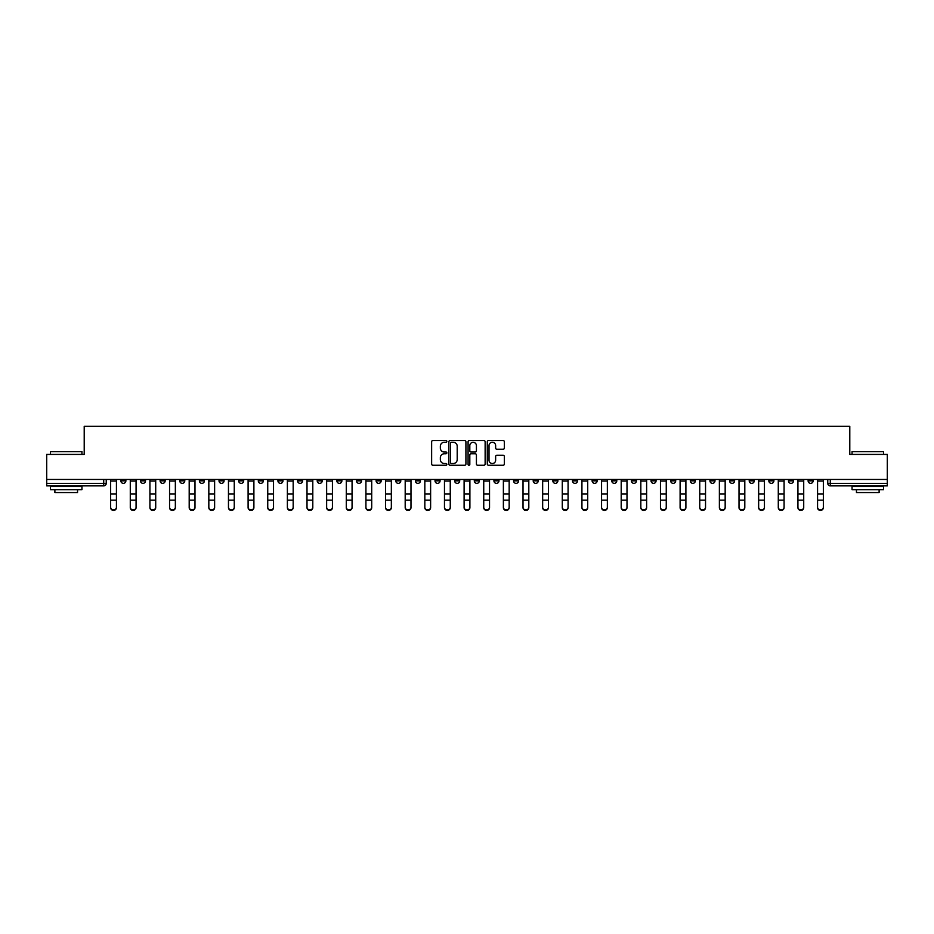<?xml version="1.0" encoding="UTF-8"?>
<svg xmlns="http://www.w3.org/2000/svg" width="934" height="934" viewBox="0 0 934 934"><rect width="100%" height="100%" fill="white"/><g stroke="black" fill="none" stroke-linecap="round" stroke-linejoin="round"><path stroke-width="1.4" d="M446.861 441.408A0.864 0.864 0 0 0 445.997 440.544L432.862 440.544A1.238 1.238 0 0 0 431.636 441.782L431.636 464.023A1.238 1.238 0 0 0 432.862 465.26L445.997 465.26A0.864 0.864 0 0 0 446.861 464.385A0.864 0.864 0 0 0 445.997 463.521L444.292 463.521A3.958 3.958 0 0 1 440.346 459.575L440.346 457.718A3.958 3.958 0 0 1 444.292 453.761L445.997 453.761A0.864 0.864 0 0 0 446.861 452.897A0.864 0.864 0 0 0 445.997 452.033L444.292 452.033A3.958 3.958 0 0 1 440.346 448.087L440.346 446.23A3.958 3.958 0 0 1 444.292 442.272L445.997 442.272A0.864 0.864 0 0 0 446.861 441.408M768.845 479.457L768.845 480.847L773.889 480.847A2.522 2.522 0 0 1 771.367 483.357A2.522 2.522 0 0 1 768.845 480.847L768.845 479.457M651.033 479.457L651.033 480.847L656.065 480.847A2.522 2.522 0 0 1 653.543 483.357A2.522 2.522 0 0 1 651.033 480.847L651.033 479.457M631.396 479.457L631.396 480.847L636.428 480.847A2.522 2.522 0 0 1 633.906 483.357A2.522 2.522 0 0 1 631.396 480.847L631.396 479.457M513.572 479.457L513.572 480.847L518.603 480.847A2.522 2.522 0 0 1 516.093 483.357A2.522 2.522 0 0 1 513.572 480.847L513.572 479.457M493.934 479.457L493.934 480.847L498.978 480.847A2.522 2.522 0 0 1 496.456 483.357A2.522 2.522 0 0 1 493.934 480.847L493.934 479.457M474.297 479.457L474.297 480.847L479.34 480.847A2.522 2.522 0 0 1 476.819 483.357A2.522 2.522 0 0 1 474.297 480.847L474.297 479.457M435.022 479.457L435.022 480.847L440.066 480.847A2.522 2.522 0 0 1 437.544 483.357A2.522 2.522 0 0 1 435.022 480.847L435.022 479.457M395.759 480.847L395.759 479.457L395.759 480.847A2.522 2.522 0 0 0 398.269 483.357A2.522 2.522 0 0 1 395.759 480.847L400.791 480.847A2.522 2.522 0 0 1 398.269 483.357A2.522 2.522 0 0 0 400.791 480.847L400.791 479.457L400.791 480.847M376.122 480.847L376.122 479.457L376.122 480.847A2.522 2.522 0 0 0 378.632 483.357A2.522 2.522 0 0 1 376.122 480.847L381.154 480.847A2.522 2.522 0 0 1 378.632 483.357M356.484 480.847L356.484 479.457L356.484 480.847A2.522 2.522 0 0 0 358.995 483.357A2.522 2.522 0 0 1 356.484 480.847L361.516 480.847A2.522 2.522 0 0 1 358.995 483.357A2.522 2.522 0 0 0 361.516 480.847L361.516 479.457L361.516 480.847M336.847 479.457L336.847 480.847L341.879 480.847A2.522 2.522 0 0 1 339.357 483.357A2.522 2.522 0 0 1 336.847 480.847L336.847 479.457M317.21 479.457L317.21 480.847L322.242 480.847A2.522 2.522 0 0 1 319.72 483.357A2.522 2.522 0 0 1 317.21 480.847L317.21 479.457M297.572 479.457L297.572 480.847L302.604 480.847A2.522 2.522 0 0 1 300.094 483.357A2.522 2.522 0 0 1 297.572 480.847L297.572 479.457M277.935 480.847L277.935 479.457L277.935 480.847A2.522 2.522 0 0 0 280.457 483.357A2.522 2.522 0 0 1 277.935 480.847L282.967 480.847A2.522 2.522 0 0 1 280.457 483.357M238.66 480.847L238.66 479.457L238.66 480.847A2.522 2.522 0 0 0 241.182 483.357A2.522 2.522 0 0 1 238.66 480.847L243.692 480.847A2.522 2.522 0 0 1 241.182 483.357A2.522 2.522 0 0 0 243.692 480.847L243.692 479.457L243.692 480.847M219.023 480.847L219.023 479.457L219.023 480.847A2.522 2.522 0 0 0 221.545 483.357A2.522 2.522 0 0 1 219.023 480.847L224.055 480.847A2.522 2.522 0 0 1 221.545 483.357A2.522 2.522 0 0 0 224.055 480.847L224.055 479.457L224.055 480.847M199.386 480.847L199.386 479.457L199.386 480.847A2.522 2.522 0 0 0 201.907 483.357A2.522 2.522 0 0 1 199.386 480.847L204.418 480.847A2.522 2.522 0 0 1 201.907 483.357A2.522 2.522 0 0 0 204.418 480.847L204.418 479.457L204.418 480.847M179.748 480.847L179.748 479.457L179.748 480.847A2.522 2.522 0 0 0 182.27 483.357A2.522 2.522 0 0 1 179.748 480.847L184.78 480.847A2.522 2.522 0 0 1 182.27 483.357M160.111 480.847L160.111 479.457L160.111 480.847A2.522 2.522 0 0 0 162.633 483.357A2.522 2.522 0 0 1 160.111 480.847L165.155 480.847A2.522 2.522 0 0 1 162.633 483.357A2.522 2.522 0 0 0 165.155 480.847L165.155 479.457L165.155 480.847M140.474 480.847L140.474 479.457L140.474 480.847A2.522 2.522 0 0 0 142.995 483.357A2.522 2.522 0 0 1 140.474 480.847L145.517 480.847A2.522 2.522 0 0 1 142.995 483.357A2.522 2.522 0 0 0 145.517 480.847L145.517 479.457L145.517 480.847M503.111 449.254A1.238 1.238 0 0 0 504.348 448.016L504.348 441.782A1.238 1.238 0 0 0 503.111 440.544L488.529 440.544A1.238 1.238 0 0 0 487.291 441.782L487.291 464.023A1.238 1.238 0 0 0 488.529 465.26L503.111 465.26A1.238 1.238 0 0 0 504.348 464.023L504.348 456.481A1.238 1.238 0 0 0 503.111 455.243L496.865 455.243A1.238 1.238 0 0 0 495.639 456.481L495.639 460.217A3.304 3.304 0 0 1 492.335 463.521A3.304 3.304 0 0 1 489.019 460.217L489.019 445.576A3.304 3.304 0 0 1 492.335 442.272A3.304 3.304 0 0 1 495.639 445.576L495.639 448.016A1.238 1.238 0 0 0 496.865 449.254L503.111 449.254M46.7 479.457L46.7 454.414L84.212 454.414L84.212 426.336L849.788 426.336L849.788 454.414L887.3 454.414L887.3 479.457L46.7 479.457L46.7 483.357L106.242 483.357L106.242 479.457M465.914 441.782A1.238 1.238 0 0 0 464.688 440.544L450.106 440.544A1.238 1.238 0 0 0 448.869 441.782L448.869 464.023A1.238 1.238 0 0 0 450.106 465.26L464.688 465.26A1.238 1.238 0 0 0 465.914 464.023L465.914 441.782M469.312 440.544L483.894 440.544A1.238 1.238 0 0 1 485.131 441.782L485.131 464.023A1.238 1.238 0 0 1 483.894 465.26L477.659 465.26A1.238 1.238 0 0 1 476.422 464.023L476.422 454.998A1.238 1.238 0 0 0 475.184 453.761L471.051 453.761A1.238 1.238 0 0 0 469.814 454.998L469.814 464.385A0.864 0.864 0 0 1 468.95 465.26A0.864 0.864 0 0 1 468.086 464.385L468.086 441.782A1.238 1.238 0 0 1 469.312 440.544M827.757 479.457L827.757 483.357L887.3 483.357L887.3 485.878L830.279 485.878A2.522 2.522 0 0 1 827.757 483.357M887.3 479.457L887.3 483.357M106.242 483.357A2.522 2.522 0 0 1 103.721 485.878L46.7 485.878L46.7 483.357M813.164 479.457L813.164 480.847A2.522 2.522 0 0 1 810.642 483.357A2.522 2.522 0 0 1 808.12 480.847A2.522 2.522 0 0 0 810.642 483.357M808.12 479.457L808.12 480.847L813.164 480.847M793.526 479.457L793.526 480.847A2.522 2.522 0 0 1 791.005 483.357A2.522 2.522 0 0 1 788.483 480.847L793.526 480.847M788.483 479.457L788.483 480.847M773.889 479.457L773.889 480.847A2.522 2.522 0 0 1 771.367 483.357M754.252 479.457L754.252 480.847A2.522 2.522 0 0 1 751.73 483.357A2.522 2.522 0 0 1 749.22 480.847L754.252 480.847M749.22 479.457L749.22 480.847M734.614 479.457L734.614 480.847A2.522 2.522 0 0 1 732.093 483.357A2.522 2.522 0 0 1 729.582 480.847L734.614 480.847M729.582 479.457L729.582 480.847M714.977 479.457L714.977 480.847A2.522 2.522 0 0 1 712.455 483.357A2.522 2.522 0 0 1 709.945 480.847A2.522 2.522 0 0 0 712.455 483.357M709.945 479.457L709.945 480.847L714.977 480.847M695.34 479.457L695.34 480.847A2.522 2.522 0 0 1 692.818 483.357A2.522 2.522 0 0 1 690.308 480.847L695.34 480.847M690.308 479.457L690.308 480.847M675.702 479.457L675.702 480.847A2.522 2.522 0 0 1 673.181 483.357A2.522 2.522 0 0 1 670.67 480.847L675.702 480.847M670.67 479.457L670.67 480.847M656.065 479.457L656.065 480.847M636.428 479.457L636.428 480.847L636.428 479.457M616.79 479.457L616.79 480.847A2.522 2.522 0 0 1 614.28 483.357A2.522 2.522 0 0 1 611.758 480.847L616.79 480.847M611.758 479.457L611.758 480.847M597.153 479.457L597.153 480.847A2.522 2.522 0 0 1 594.643 483.357A2.522 2.522 0 0 1 592.121 480.847L597.153 480.847M592.121 479.457L592.121 480.847M577.516 479.457L577.516 480.847A2.522 2.522 0 0 1 575.005 483.357A2.522 2.522 0 0 1 572.484 480.847L577.516 480.847M572.484 479.457L572.484 480.847M557.878 479.457L557.878 480.847A2.522 2.522 0 0 1 555.368 483.357A2.522 2.522 0 0 1 552.846 480.847L557.878 480.847M552.846 479.457L552.846 480.847M538.241 479.457L538.241 480.847A2.522 2.522 0 0 1 535.731 483.357A2.522 2.522 0 0 1 533.209 480.847L538.241 480.847M533.209 479.457L533.209 480.847M518.603 479.457L518.603 480.847A2.522 2.522 0 0 1 516.093 483.357M498.978 479.457L498.978 480.847M479.34 480.847L479.34 479.457L479.34 480.847A2.522 2.522 0 0 1 476.819 483.357M459.703 479.457L459.703 480.847A2.522 2.522 0 0 1 457.181 483.357A2.522 2.522 0 0 1 454.66 480.847A2.522 2.522 0 0 0 457.181 483.357A2.522 2.522 0 0 0 459.703 480.847L454.66 480.847L454.66 479.457M440.066 480.847L440.066 479.457L440.066 480.847A2.522 2.522 0 0 1 437.544 483.357M420.428 479.457L420.428 480.847A2.522 2.522 0 0 1 417.907 483.357A2.522 2.522 0 0 1 415.397 480.847A2.522 2.522 0 0 0 417.907 483.357M415.397 479.457L415.397 480.847L420.428 480.847M381.154 479.457L381.154 480.847L381.154 479.457M341.879 480.847L341.879 479.457L341.879 480.847A2.522 2.522 0 0 1 339.357 483.357M322.242 480.847L322.242 479.457L322.242 480.847A2.522 2.522 0 0 1 319.72 483.357M302.604 480.847L302.604 479.457L302.604 480.847A2.522 2.522 0 0 1 300.094 483.357M282.967 479.457L282.967 480.847L282.967 479.457M263.33 480.847L263.33 479.457L263.33 480.847A2.522 2.522 0 0 1 260.82 483.357A2.522 2.522 0 0 1 258.298 480.847L263.33 480.847A2.522 2.522 0 0 1 260.82 483.357M258.298 479.457L258.298 480.847M184.78 479.457L184.78 480.847L184.78 479.457M125.88 479.457L125.88 480.847A2.522 2.522 0 0 1 123.358 483.357A2.522 2.522 0 0 1 120.836 480.847A2.522 2.522 0 0 0 123.358 483.357A2.522 2.522 0 0 0 125.88 480.847L125.88 479.457M120.836 479.457L120.836 480.847L125.88 480.847M451.461 442.272A0.864 0.864 0 0 0 450.597 443.136L450.597 462.657A0.864 0.864 0 0 0 451.461 463.521L453.259 463.521A3.958 3.958 0 0 0 457.205 459.575L457.205 446.23A3.958 3.958 0 0 0 453.259 442.272L451.461 442.272M476.422 445.635A3.304 3.304 0 0 0 473.118 442.331A3.304 3.304 0 0 0 469.814 445.635L469.814 450.795A1.238 1.238 0 0 0 471.051 452.033L475.184 452.033A1.238 1.238 0 0 0 476.422 450.795L476.422 445.635M116.435 507.174L116.435 507.664A2.895 2.767 180 0 1 113.539 510.419A2.895 2.767 180 0 1 110.644 507.664L110.644 507.174A2.895 2.767 0 0 0 113.539 509.941A2.895 2.767 0 0 0 116.435 507.174L116.435 500.157L110.644 500.157L110.644 507.174M110.644 479.457L110.644 500.157M116.435 479.457L116.435 500.157M136.072 507.174L136.072 507.664A2.895 2.767 180 0 1 133.177 510.419A2.895 2.767 180 0 1 130.281 507.664L130.281 507.174A2.895 2.767 0 0 0 133.177 509.941A2.895 2.767 0 0 0 136.072 507.174L136.072 500.157L130.281 500.157L130.281 507.174M130.281 479.457L130.281 500.157M136.072 479.457L136.072 500.157M155.709 507.174L155.709 507.664A2.895 2.767 180 0 1 152.814 510.419A2.895 2.767 180 0 1 149.919 507.664L149.919 507.174A2.895 2.767 0 0 0 152.814 509.941A2.895 2.767 0 0 0 155.709 507.174L155.709 500.157L149.919 500.157L149.919 507.174M149.919 479.457L149.919 500.157M155.709 479.457L155.709 500.157M50.471 451.636L81.947 451.636L50.471 451.636L50.471 454.414M81.947 489.649L50.471 489.649L50.471 486.509L81.947 486.509L81.947 489.649M77.545 489.649L77.545 492.545L54.884 492.545L54.884 489.649M852.053 451.636L883.529 451.636L852.053 451.636L852.053 454.414M883.529 489.649L852.053 489.649L852.053 486.509L883.529 486.509L883.529 489.649M879.116 489.649L879.116 492.545L856.455 492.545L856.455 489.649M175.347 507.174L175.347 507.664A2.895 2.767 180 0 1 172.451 510.419A2.895 2.767 180 0 1 169.556 507.664L169.556 507.174A2.895 2.767 0 0 0 172.451 509.941A2.895 2.767 0 0 0 175.347 507.174L175.347 500.157L169.556 500.157L169.556 507.174M169.556 479.457L169.556 500.157M175.347 479.457L175.347 500.157M194.984 507.174L194.984 507.664A2.895 2.767 180 0 1 192.089 510.419A2.895 2.767 180 0 1 189.193 507.664L189.193 507.174A2.895 2.767 0 0 0 192.089 509.941A2.895 2.767 0 0 0 194.984 507.174L194.984 500.157L189.193 500.157L189.193 507.174M189.193 479.457L189.193 500.157M194.984 479.457L194.984 500.157M214.622 507.174L214.622 507.664A2.895 2.767 180 0 1 211.726 510.419A2.895 2.767 180 0 1 208.831 507.664L208.831 507.174A2.895 2.767 0 0 0 211.726 509.941A2.895 2.767 0 0 0 214.622 507.174L214.622 500.157L208.831 500.157L208.831 507.174M208.831 479.457L208.831 500.157M214.622 479.457L214.622 500.157M234.259 507.174L234.259 507.664A2.895 2.767 180 0 1 231.363 510.419A2.895 2.767 180 0 1 228.468 507.664L228.468 507.174A2.895 2.767 0 0 0 231.363 509.941A2.895 2.767 0 0 0 234.259 507.174L234.259 500.157L228.468 500.157L228.468 507.174M228.468 479.457L228.468 500.157M234.259 479.457L234.259 500.157M253.896 507.174L253.896 507.664A2.895 2.767 180 0 1 251.001 510.419A2.895 2.767 180 0 1 248.105 507.664L248.105 507.174A2.895 2.767 0 0 0 251.001 509.941A2.895 2.767 0 0 0 253.896 507.174L253.896 500.157L248.105 500.157L248.105 507.174M248.105 479.457L248.105 500.157M253.896 479.457L253.896 500.157M273.534 507.174L273.534 507.664A2.895 2.767 180 0 1 270.638 510.419A2.895 2.767 180 0 1 267.743 507.664L267.743 507.174A2.895 2.767 0 0 0 270.638 509.941A2.895 2.767 0 0 0 273.534 507.174L273.534 500.157L267.743 500.157L267.743 507.174M267.743 479.457L267.743 500.157M273.534 479.457L273.534 500.157M293.171 507.174L293.171 507.664A2.895 2.767 180 0 1 290.276 510.419A2.895 2.767 180 0 1 287.38 507.664L287.38 507.174A2.895 2.767 0 0 0 290.276 509.941A2.895 2.767 0 0 0 293.171 507.174L293.171 500.157L287.38 500.157L287.38 507.174M287.38 479.457L287.38 500.157M293.171 479.457L293.171 500.157M365.918 507.664L365.918 507.174A2.895 2.767 0 0 0 368.813 509.941A2.895 2.767 0 0 0 371.709 507.174L371.709 507.664A2.895 2.767 180 0 1 368.813 510.419A2.895 2.767 180 0 1 365.918 507.664L365.918 479.457M391.346 507.664L391.346 507.664A2.895 2.767 180 0 1 388.451 510.419A2.895 2.767 180 0 1 385.555 507.664L385.555 507.174A2.895 2.767 0 0 0 388.451 509.941A2.895 2.767 0 0 0 391.346 507.174L391.346 500.157L385.555 500.157L385.555 507.174M312.797 507.174L312.797 507.664A2.895 2.767 180 0 1 309.901 510.419A2.895 2.767 180 0 1 307.006 507.664L307.006 507.174A2.895 2.767 0 0 0 309.901 509.941A2.895 2.767 0 0 0 312.797 507.174L312.797 500.157L307.006 500.157L307.006 507.174M307.006 479.457L307.006 500.157M312.797 479.457L312.797 500.157M332.434 507.174L332.434 507.664A2.895 2.767 180 0 1 329.539 510.419A2.895 2.767 180 0 1 326.643 507.664L326.643 507.174A2.895 2.767 0 0 0 329.539 509.941A2.895 2.767 0 0 0 332.434 507.174L332.434 500.157L326.643 500.157L326.643 507.174M326.643 479.457L326.643 500.157M332.434 479.457L332.434 500.157M352.071 507.174L352.071 507.664A2.895 2.767 180 0 1 349.176 510.419A2.895 2.767 180 0 1 346.281 507.664L346.281 507.174A2.895 2.767 0 0 0 349.176 509.941A2.895 2.767 0 0 0 352.071 507.174L352.071 500.157L346.281 500.157L346.281 507.174M346.281 479.457L346.281 500.157M352.071 479.457L352.071 500.157M371.709 479.457L371.709 507.174M385.555 479.457L385.555 500.157M391.346 479.457L391.346 500.157M410.983 507.174L410.983 507.664A2.895 2.767 180 0 1 408.088 510.419A2.895 2.767 180 0 1 405.193 507.664L405.193 507.174A2.895 2.767 0 0 0 408.088 509.941A2.895 2.767 0 0 0 410.983 507.174L410.983 500.157L405.193 500.157L405.193 507.174M405.193 479.457L405.193 500.157M410.983 479.457L410.983 500.157M430.621 507.174L430.621 507.664A2.895 2.767 180 0 1 427.725 510.419A2.895 2.767 180 0 1 424.83 507.664L424.83 507.174A2.895 2.767 0 0 0 427.725 509.941A2.895 2.767 0 0 0 430.621 507.174L430.621 500.157L424.83 500.157L424.83 507.174M424.83 479.457L424.83 500.157M430.621 479.457L430.621 500.157M444.467 507.664L444.467 507.174A2.895 2.767 0 0 0 447.363 509.941A2.895 2.767 0 0 0 450.258 507.174L450.258 500.157L444.467 500.157L444.467 507.664A2.895 2.767 180 0 0 447.363 510.419A2.895 2.767 180 0 0 450.258 507.664M444.467 479.457L444.467 500.157M450.258 479.457L450.258 500.157M464.105 507.664L464.105 507.174A2.895 2.767 0 0 0 467 509.941A2.895 2.767 0 0 0 469.895 507.174L469.895 507.664A2.895 2.767 180 0 1 467 510.419A2.895 2.767 180 0 1 464.105 507.664L464.105 479.457M469.895 479.457L469.895 507.174M489.533 507.174L489.533 507.664A2.895 2.767 180 0 1 486.637 510.419A2.895 2.767 180 0 1 483.742 507.664L483.742 507.174A2.895 2.767 0 0 0 486.637 509.941A2.895 2.767 0 0 0 489.533 507.174L489.533 500.157L483.742 500.157L483.742 507.174M483.742 479.457L483.742 500.157M489.533 479.457L489.533 500.157M509.17 507.174L509.17 507.664A2.895 2.767 180 0 1 506.275 510.419A2.895 2.767 180 0 1 503.379 507.664L503.379 507.174A2.895 2.767 0 0 0 506.275 509.941A2.895 2.767 0 0 0 509.17 507.174L509.17 500.157L503.379 500.157L503.379 507.174M503.379 479.457L503.379 500.157M509.17 479.457L509.17 500.157M523.017 507.664L523.017 507.174A2.895 2.767 0 0 0 525.912 509.941A2.895 2.767 0 0 0 528.807 507.174L528.807 507.664A2.895 2.767 180 0 1 525.912 510.419A2.895 2.767 180 0 1 523.017 507.664L523.017 479.457M528.807 479.457L528.807 507.174M548.445 507.174L548.445 507.664A2.895 2.767 180 0 1 545.549 510.419A2.895 2.767 180 0 1 542.654 507.664L542.654 507.174A2.895 2.767 0 0 0 545.549 509.941A2.895 2.767 0 0 0 548.445 507.174L548.445 500.157L542.654 500.157L542.654 507.174M542.654 479.457L542.654 500.157M548.445 479.457L548.445 500.157M568.082 507.174L568.082 507.664A2.895 2.767 180 0 1 565.187 510.419A2.895 2.767 180 0 1 562.291 507.664L562.291 507.174A2.895 2.767 0 0 0 565.187 509.941A2.895 2.767 0 0 0 568.082 507.174L568.082 500.157L562.291 500.157L562.291 507.174M562.291 479.457L562.291 500.157M568.082 479.457L568.082 500.157M587.719 507.174L587.719 507.664A2.895 2.767 180 0 1 584.824 510.419A2.895 2.767 180 0 1 581.929 507.664L581.929 507.174A2.895 2.767 0 0 0 584.824 509.941A2.895 2.767 0 0 0 587.719 507.174L587.719 500.157L581.929 500.157L581.929 507.174M581.929 479.457L581.929 500.157M587.719 479.457L587.719 500.157M601.566 507.664L601.566 507.174A2.895 2.767 0 0 0 604.461 509.941A2.895 2.767 0 0 0 607.357 507.174L607.357 500.157L601.566 500.157L601.566 507.664A2.895 2.767 180 0 0 604.461 510.419A2.895 2.767 180 0 0 607.357 507.664M601.566 479.457L601.566 500.157M607.357 479.457L607.357 500.157M621.203 507.664L621.203 507.174A2.895 2.767 0 0 0 624.099 509.941A2.895 2.767 0 0 0 626.994 507.174L626.994 500.157L621.203 500.157L621.203 507.664A2.895 2.767 180 0 0 624.099 510.419A2.895 2.767 180 0 0 626.994 507.664M621.203 479.457L621.203 500.157M626.994 479.457L626.994 500.157M646.62 507.174L646.62 507.664A2.895 2.767 180 0 1 643.724 510.419A2.895 2.767 180 0 1 640.829 507.664L640.829 507.174A2.895 2.767 0 0 0 643.724 509.941A2.895 2.767 0 0 0 646.62 507.174L646.62 500.157L640.829 500.157L640.829 507.174M640.829 479.457L640.829 500.157M646.62 479.457L646.62 500.157M660.466 507.664L660.466 507.174A2.895 2.767 0 0 0 663.362 509.941A2.895 2.767 0 0 0 666.257 507.174L666.257 507.664A2.895 2.767 180 0 1 663.362 510.419A2.895 2.767 180 0 1 660.466 507.664L660.466 479.457M666.257 479.457L666.257 507.174M685.895 507.174L685.895 507.664A2.895 2.767 180 0 1 682.999 510.419A2.895 2.767 180 0 1 680.104 507.664L680.104 507.174A2.895 2.767 0 0 0 682.999 509.941A2.895 2.767 0 0 0 685.895 507.174L685.895 500.157L680.104 500.157L680.104 507.174M680.104 479.457L680.104 500.157M685.895 479.457L685.895 500.157M699.741 507.664L699.741 507.174A2.895 2.767 0 0 0 702.637 509.941A2.895 2.767 0 0 0 705.532 507.174L705.532 507.664A2.895 2.767 180 0 1 702.637 510.419A2.895 2.767 180 0 1 699.741 507.664L699.741 479.457M705.532 479.457L705.532 507.174M725.169 507.174L725.169 507.664A2.895 2.767 180 0 1 722.274 510.419A2.895 2.767 180 0 1 719.378 507.664L719.378 507.174A2.895 2.767 0 0 0 722.274 509.941A2.895 2.767 0 0 0 725.169 507.174L725.169 500.157L719.378 500.157L719.378 507.174M719.378 479.457L719.378 500.157M725.169 479.457L725.169 500.157M744.807 507.664L744.807 507.664A2.895 2.767 180 0 1 741.911 510.419A2.895 2.767 180 0 1 739.016 507.664L739.016 507.174A2.895 2.767 0 0 0 741.911 509.941A2.895 2.767 0 0 0 744.807 507.174L744.807 500.157L739.016 500.157L739.016 507.174M739.016 479.457L739.016 500.157M744.807 479.457L744.807 500.157M758.653 507.664L758.653 507.174A2.895 2.767 0 0 0 761.549 509.941A2.895 2.767 0 0 0 764.444 507.174L764.444 507.664A2.895 2.767 180 0 1 761.549 510.419A2.895 2.767 180 0 1 758.653 507.664L758.653 479.457M764.444 479.457L764.444 507.174M784.081 507.664L784.081 507.664A2.895 2.767 180 0 1 781.186 510.419A2.895 2.767 180 0 1 778.291 507.664L778.291 507.174A2.895 2.767 0 0 0 781.186 509.941A2.895 2.767 0 0 0 784.081 507.174L784.081 500.157L778.291 500.157L778.291 507.174M778.291 479.457L778.291 500.157M784.081 479.457L784.081 500.157M803.719 507.174L803.719 507.664A2.895 2.767 180 0 1 800.823 510.419A2.895 2.767 180 0 1 797.928 507.664L797.928 507.174A2.895 2.767 0 0 0 800.823 509.941A2.895 2.767 0 0 0 803.719 507.174L803.719 500.157L797.928 500.157L797.928 507.174M797.928 479.457L797.928 500.157M803.719 479.457L803.719 500.157M823.356 507.174L823.356 507.664A2.895 2.767 180 0 1 820.461 510.419A2.895 2.767 180 0 1 817.565 507.664L817.565 507.174A2.895 2.767 0 0 0 820.461 509.941A2.895 2.767 0 0 0 823.356 507.174L823.356 500.157L817.565 500.157L817.565 507.174M817.565 479.457L817.565 500.157M823.356 479.457L823.356 500.157M103.721 479.457L103.721 485.878M830.279 479.457L830.279 485.878M116.435 481.033L110.644 481.033M116.435 493.923L110.644 493.923M136.072 481.033L130.281 481.033M136.072 493.923L130.281 493.923M155.709 481.033L149.919 481.033M155.709 493.923L149.919 493.923M175.347 481.033L169.556 481.033M175.347 493.923L169.556 493.923M194.984 481.033L189.193 481.033M194.984 493.923L189.193 493.923M214.622 481.033L208.831 481.033M214.622 493.923L208.831 493.923M234.259 481.033L228.468 481.033M234.259 493.923L228.468 493.923M253.896 481.033L248.105 481.033M253.896 493.923L248.105 493.923M273.534 481.033L267.743 481.033M273.534 493.923L267.743 493.923M293.171 481.033L287.38 481.033M293.171 493.923L287.38 493.923M312.797 481.033L307.006 481.033M312.797 493.923L307.006 493.923M332.434 481.033L326.643 481.033M332.434 493.923L326.643 493.923M352.071 481.033L346.281 481.033M352.071 493.923L346.281 493.923M371.709 481.033L365.918 481.033M371.709 493.923L365.918 493.923M371.709 500.157L365.918 500.157M391.346 481.033L385.555 481.033M391.346 493.923L385.555 493.923M410.983 481.033L405.193 481.033M410.983 493.923L405.193 493.923M430.621 481.033L424.83 481.033M430.621 493.923L424.83 493.923M450.258 481.033L444.467 481.033M450.258 493.923L444.467 493.923M469.895 481.033L464.105 481.033M469.895 493.923L464.105 493.923M469.895 500.157L464.105 500.157M489.533 481.033L483.742 481.033M489.533 493.923L483.742 493.923M509.17 481.033L503.379 481.033M509.17 493.923L503.379 493.923M528.807 481.033L523.017 481.033M528.807 493.923L523.017 493.923M528.807 500.157L523.017 500.157M548.445 481.033L542.654 481.033M548.445 493.923L542.654 493.923M568.082 481.033L562.291 481.033M568.082 493.923L562.291 493.923M587.719 481.033L581.929 481.033M587.719 493.923L581.929 493.923M607.357 481.033L601.566 481.033M607.357 493.923L601.566 493.923M626.994 481.033L621.203 481.033M626.994 493.923L621.203 493.923M646.62 481.033L640.829 481.033M646.62 493.923L640.829 493.923M666.257 481.033L660.466 481.033M666.257 493.923L660.466 493.923M666.257 500.157L660.466 500.157M685.895 481.033L680.104 481.033M685.895 493.923L680.104 493.923M705.532 481.033L699.741 481.033M705.532 493.923L699.741 493.923M705.532 500.157L699.741 500.157M725.169 481.033L719.378 481.033M725.169 493.923L719.378 493.923M744.807 481.033L739.016 481.033M744.807 493.923L739.016 493.923M764.444 481.033L758.653 481.033M764.444 493.923L758.653 493.923M764.444 500.157L758.653 500.157M784.081 481.033L778.291 481.033M784.081 493.923L778.291 493.923M803.719 481.033L797.928 481.033M803.719 493.923L797.928 493.923M823.356 481.033L817.565 481.033M823.356 493.923L817.565 493.923M81.947 454.414L81.947 451.636M74.767 486.509L74.767 485.878M57.651 486.509L57.651 485.878M883.529 454.414L883.529 451.636M876.349 486.509L876.349 485.878M859.233 486.509L859.233 485.878"/></g></svg>
